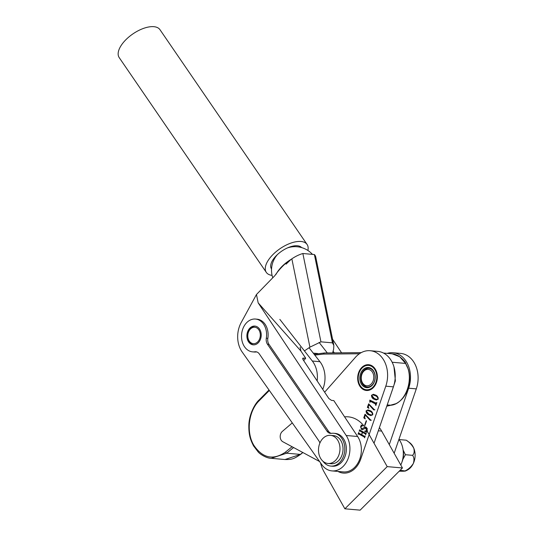 <?xml version="1.0" encoding="UTF-8"?>
<svg xmlns="http://www.w3.org/2000/svg" width="537" height="537" viewBox="0 0 537 537"><rect width="100%" height="100%" fill="white"/><g stroke="black" fill="none" stroke-linecap="round" stroke-linejoin="round"><path stroke-width="0.81" d="M359.501 385.586A12.942 9.827 -84.9 0 0 366.388 390.48A12.942 9.827 -84.9 0 0 376.007 383.613A12.942 9.827 -84.9 0 0 375.551 369.59A12.942 9.827 -84.9 0 0 368.664 364.697A12.942 9.827 -84.9 0 0 359.045 371.564A12.942 9.827 -84.9 0 0 359.501 385.586M292.276 422.901L282.355 431.406A5.88 4.464 -84.9 0 0 281.026 439.91A5.88 4.464 -84.9 0 0 282.798 441.723L319.582 461.531M375.632 403.267L376.887 402.461L375.826 405.516L375.39 403.958L370.745 401.428L369.805 402.24L369.812 400.092L376.571 403.361M376.222 404.374L371.201 401.468L370.262 401.636M366.059 410.886L367.946 409.885L370.134 410.644C371.792 411.255 372.685 412.557 372.806 414.557L370.852 415.578L368.684 414.819C367.026 414.195 366.153 412.886 366.059 410.886L366.308 410.906M366.227 420.713L366.536 420.887L364.945 425.472L364.63 425.304L366.227 420.713M359.904 429.667L360.079 430.224L365.583 433.225L366.294 432.95L365.67 434.755L365.341 433.916L362.535 432.392L361.716 434.755L364.522 436.279L365.234 436.004L364.603 437.816L364.281 436.977L358.776 433.977L358.065 434.252L358.696 432.446L359.018 433.278L361.508 434.641L362.334 432.278L359.837 430.916L359.125 431.191L359.904 429.667M365.583 433.225L366.019 433.03M364.522 436.279L364.959 436.091M358.776 433.977L358.333 434.191M359.837 430.916L359.394 431.137M337.968 471.439L338.135 471.526A22.353 16.969 -84.9 0 0 343.284 473.084A22.353 16.969 -84.9 0 0 360.71 459.148L385.788 386.177A25.883 19.654 -84.9 0 0 370.181 350.715A25.883 19.654 -84.9 0 0 355.434 357.306L324.643 392.205M367.348 428.466L366.12 427.835L362.294 429.721L361.529 429.459L360.569 426.687L361.32 425.599L361.146 425.036L362.797 425.687L360.763 426.834L361.602 428.841L365.509 427.002L366.274 427.251L367.368 430.218L366.603 431.352L366.731 432.05L364.717 431.365L367.174 430.063L365.972 427.767M361.602 428.841L362.059 428.989M364.724 431.077L365.355 431.177M363.771 417.82L365.026 414.208L370.852 420.176L370.087 420.27L365.341 415.074L364.636 417.108L365.194 418.934L363.771 417.82L364.227 417.867L365.395 414.517M370.852 420.176L370.087 420.27L367.214 417.048M367.382 407.429L368.637 403.817L374.464 409.785L373.698 409.879L368.953 404.676L368.248 406.717L368.926 408.328L367.382 407.429L367.838 407.469L369.006 404.119M374.464 409.785L373.698 409.879L370.825 406.65M371.476 395.292L373.363 394.292L375.551 395.051C377.209 395.662 378.102 396.964 378.223 398.971L376.269 399.984L374.101 399.226C372.443 398.602 371.57 397.293 371.476 395.292L371.725 395.313M374.034 443.253L393.413 386.848A25.883 19.654 -84.9 0 0 377.806 351.393L370.181 350.715M366.576 427.875L366.221 427.761M364.905 427.311L365.737 427.043M364.992 425.331L364.63 425.304M371.315 420.216L370.543 420.31M365.771 415.114L365.341 415.074M365.173 418.598L364.227 417.867M371.087 415.591L368.684 414.819M369.141 414.859L366.502 412.101M366.751 410.483L368.181 409.919M372.759 413.268L370.349 411.382L367.623 410.456M371.53 415L372.618 414.94M369.892 411.342L367.382 410.422L366.268 410.993L368.926 414.121L371.295 414.987L372.597 414.443C372.228 412.859 371.322 411.825 369.892 411.342L370.349 411.382M374.927 409.825L374.155 409.919M369.382 404.717L368.953 404.676M368.785 408.201L367.838 407.469M370.389 401.911L370.208 400.293L369.751 400.253M375.846 403.999L375.39 403.958M371.201 401.468L370.718 401.676L371.201 401.468M376.504 399.998L374.101 399.226M374.558 399.266L371.919 396.507M372.168 394.896L373.598 394.326M378.176 397.675L375.766 395.789L373.04 394.863M376.94 399.407L378.028 399.347M375.309 395.749L372.799 394.836L371.685 395.4L374.343 398.528L376.712 399.394L378.014 398.857C377.639 397.266 376.739 396.232 375.309 395.749L375.766 395.789M394.165 453.268L416.296 388.875A25.883 19.654 -84.9 0 0 400.683 353.413L393.057 352.742A25.883 19.654 -84.9 0 0 387.19 353.373M389.285 444.602L408.67 388.197A25.883 19.654 -84.9 0 0 393.057 352.742M259.478 399.823L259.257 400.656C248.544 410.933 245.98 432.285 253.8 445.24C262.613 458.195 273.165 460.491 285.456 452.127L286.651 453.194L300.378 454.409L302.754 452.469M387.197 404.938L390.923 405.24M392.144 362.24L405.596 363.428L408.335 369.362C410.221 375.893 410.013 382.592 407.711 389.473C405.22 396.199 401.3 400.931 395.957 403.676L386.754 406.241M314.172 354.299L324.314 352.977L323.522 354.084L314.803 355.105M293.591 447.536L286.651 453.194L271.266 458.316C266.842 458.35 260.411 454.53 258.263 452.073L253.538 445.885C250.987 440.682 248.665 436.219 248.839 425.358C249.061 413.758 255.451 402.992 259.163 399.917L269.003 389.976M253.833 446.046L253.8 445.24M302.875 452.537L300.666 454.336L284.993 459.531L271.266 458.316M322.744 389.338A23.527 17.862 -84.9 0 0 319.951 361.703L309.064 347.748M317.159 380.921A23.527 17.862 -84.9 0 0 312.326 361.025L279.844 319.387M327.322 352.95L319.112 342.425M334.376 352.883L333.081 351.225M322.932 461.209A16.472 12.505 -84.9 0 0 330.832 466.082A16.472 12.505 -84.9 0 0 343.358 456.672A16.472 12.505 -84.9 0 0 341.8 438.36A16.472 12.505 -84.9 0 0 333.739 433.272A16.472 12.505 -84.9 0 0 331.457 433.339A7.062 5.357 95.1 0 1 330.477 433.372A7.062 5.357 95.1 0 1 327.02 431.191L267.473 344.251A7.062 5.357 95.1 0 1 266.305 338.216A16.472 12.505 -84.9 0 0 263.573 324.147A16.472 12.505 -84.9 0 0 255.511 319.052A16.472 12.505 -84.9 0 0 242.986 328.463A16.472 12.505 -84.9 0 0 244.543 346.774A16.472 12.505 -84.9 0 0 252.605 351.869A16.472 12.505 -84.9 0 0 254.887 351.795A7.062 5.357 95.1 0 1 255.867 351.762A7.062 5.357 95.1 0 1 259.324 353.943L318.871 440.884A7.062 5.357 95.1 0 1 319.871 443.099M331.248 433.366A7.062 5.357 95.1 0 1 328.55 431.325L269.003 344.385A7.062 5.357 95.1 0 1 267.829 338.357A16.472 12.505 -84.9 0 0 265.097 324.281A16.472 12.505 -84.9 0 0 257.035 319.186L255.511 319.052M252.605 351.869L254.135 352.003A16.472 12.505 -84.9 0 0 256.418 351.93A7.062 5.357 95.1 0 1 256.626 351.903M330.832 466.082L332.363 466.217A16.472 12.505 -84.9 0 0 344.888 456.806A16.472 12.505 -84.9 0 0 343.324 438.494A16.472 12.505 -84.9 0 0 335.263 433.406L333.739 433.272M248.624 341.928A9.411 7.149 -84.9 0 0 253.229 344.835A9.411 7.149 -84.9 0 0 260.385 339.458A9.411 7.149 -84.9 0 0 259.492 328.993A9.411 7.149 -84.9 0 0 254.887 326.087A9.411 7.149 -84.9 0 0 247.732 331.463A9.411 7.149 -84.9 0 0 248.624 341.928M300.129 347.15L300.935 351.064L258.169 302.855L256.464 294.511L241.18 322.569A23.527 17.862 -84.9 0 0 241.992 351.755A23.527 17.862 -84.9 0 0 242.174 352.01L321.737 464.579A21.178 16.076 -84.9 0 0 331.947 470.902A21.178 16.076 -84.9 0 0 347.989 458.947A21.178 16.076 -84.9 0 0 346.197 435.494L357.635 436.507L333.799 400.589L331.51 400.387L328.839 398.521L303.016 359.609L303.392 358.018L302.673 358.897M258.169 302.855L346.197 435.494M276.072 274.293A23.527 11.257 -34.4 0 1 279.71 268.936A23.527 11.257 -34.4 0 1 279.784 268.842A23.527 11.257 -34.4 0 1 291.175 259.304L291.846 258.841A21.178 10.129 -34.4 0 1 302.868 253.518L314.387 254.538A21.178 10.129 -34.4 0 1 315.783 257.149L333.853 345.472L332.457 342.854L314.387 254.538M331.947 470.902L343.385 471.916A21.178 16.076 -84.9 0 0 359.434 459.961A21.178 16.076 -84.9 0 0 357.635 436.507M302.754 358.219L305.681 358.219L303.7 360.642M300.935 351.064L305.681 358.219M256.464 294.511L274.85 275.649C278.441 270.426 282.637 265.828 287.429 261.861L286.04 264.164L291.175 259.304M332.457 342.854L320.938 341.841L302.868 253.518M320.938 341.841L309.923 347.157L304.432 350.909M313.272 353.138L317.77 353.534M333.853 345.472L333.618 349.258L332.618 352.903M400.783 465.015A21.178 16.076 -84.9 0 0 399.582 440.212L398.964 439.293M332.584 339.263L341.579 352.822M309.923 347.157L291.846 258.841M287.429 261.861A23.527 11.257 -34.4 0 1 289.96 260.143M289.873 260.23L286.04 264.164M279.71 268.936A23.527 11.257 -34.4 0 1 284.261 264.365M372.926 387.177A12.237 9.29 -84.9 0 0 375.115 370.027A12.237 9.29 -84.9 0 0 362.119 367.999A12.237 9.29 -84.9 0 0 359.938 385.15A12.237 9.29 -84.9 0 0 372.926 387.177M366.617 390.493A12.942 9.827 95.1 0 1 358.414 381.304A12.942 9.827 95.1 0 1 362.267 367.483A12.942 9.827 95.1 0 1 368.892 364.724M371.993 385.519A10.116 7.679 95.1 0 1 361.247 383.841A10.116 7.679 95.1 0 1 363.059 369.657A10.116 7.679 95.1 0 1 373.799 371.336A10.116 7.679 95.1 0 1 371.993 385.519M363.824 370.248A9.411 7.149 -84.9 0 0 361.039 380.411A9.411 7.149 -84.9 0 0 367.154 387.002A9.411 7.149 -84.9 0 0 372.141 385.009A9.411 7.149 -84.9 0 0 374.92 374.846A9.411 7.149 -84.9 0 0 368.812 368.254A9.411 7.149 -84.9 0 0 363.824 370.248M259.163 330.369A8.236 6.249 -84.9 0 0 250.423 329.006A8.236 6.249 -84.9 0 0 248.953 340.552A8.236 6.249 -84.9 0 0 257.693 341.915A8.236 6.249 -84.9 0 0 259.163 330.369M253.612 344.855A9.411 7.149 95.1 0 1 248.987 341.344A9.411 7.149 95.1 0 1 248.557 331.369A9.411 7.149 95.1 0 1 255.27 326.134M372.631 372.497A8.236 6.249 -84.9 0 0 363.885 371.134A8.236 6.249 -84.9 0 0 362.415 382.68A8.236 6.249 -84.9 0 0 371.161 384.042A8.236 6.249 -84.9 0 0 372.631 372.497M367.308 387.016A9.411 7.149 95.1 0 1 362.448 383.472A9.411 7.149 95.1 0 1 362.079 373.363A9.411 7.149 95.1 0 1 368.966 368.268M327.993 463.465L331.04 463.74A14.116 10.72 -84.9 0 0 341.539 456.249A14.116 10.72 -84.9 0 0 341.042 440.944A14.116 10.72 -84.9 0 0 333.531 435.614L330.477 435.346A14.116 10.72 -84.9 0 0 319.985 442.837A14.116 10.72 -84.9 0 0 320.482 458.135A14.116 10.72 -84.9 0 0 327.993 463.465A14.116 10.72 -84.9 0 0 338.491 455.973A14.116 10.72 -84.9 0 0 337.988 440.676A14.116 10.72 -84.9 0 0 330.477 435.346M271.541 268.983A18.473 8.834 -34.4 0 1 271.467 268.883A18.473 8.834 -34.4 0 1 271.239 268.507A18.473 8.834 -34.4 0 1 281.656 251.195A18.473 8.834 -34.4 0 1 301.633 247.604M272.091 275.374A24.702 11.821 -34.4 0 1 266.325 272.4L119.207 57.613A24.702 11.821 -34.4 0 1 118.905 57.11A24.702 11.821 -34.4 0 1 133.424 33.556A24.702 11.821 -34.4 0 1 159.972 29.689L307.09 244.483A24.702 11.821 -34.4 0 1 307.399 244.979A24.702 11.821 -34.4 0 1 307.889 250.477M266.325 272.4A24.702 11.821 -34.4 0 1 266.016 271.903A24.702 11.821 -34.4 0 1 280.536 248.349A24.702 11.821 -34.4 0 1 307.09 244.483M320.535 462.874A34.12 25.904 -84.9 0 0 324.093 471.916L344.875 508.801L387.197 466.619L366.409 429.728A34.12 25.904 -84.9 0 0 348.258 416.84A34.12 25.904 -84.9 0 0 344.593 416.853M344.875 508.801L360.132 510.15L402.448 467.969L381.659 431.077A34.12 25.904 -84.9 0 0 379.404 427.62M387.197 466.619L402.448 467.969M401.978 462.015A16.097 12.217 -84.9 0 0 403.059 449.751M402.831 459.471L405.401 454.711L403.119 450.026M400.146 470.264L405.482 471.009L407.006 470.271A15.291 11.613 -84.9 0 0 413.349 463.424C411.221 466.74 408.583 469.177 405.435 470.734C406.234 470.962 405.442 471.13 403.065 471.238L399.199 471.211M412.564 455.342C414.081 457.302 414.342 459.994 413.349 463.424A15.291 11.613 -84.9 0 0 413.758 448.153C414.577 451.422 414.175 453.819 412.564 455.342L405.401 454.711M406.254 440.199C409.308 442.132 411.805 444.784 413.758 448.153A15.291 11.613 -84.9 0 0 409.463 442.508L406.254 440.199L399.152 439.568M385.788 386.177L393.413 386.848M416.296 388.875L408.67 388.197M324.314 352.977L361.213 352.648M386.761 406.207L390.768 405.254C405.737 404.072 414.92 378.149 405.596 363.428L399.696 356.736L392.124 353.809C393.856 354.232 393.44 353.359 398.971 356.185C403.079 359.401 405.381 361.857 405.885 363.569M393.977 366.919L395.393 380.847L390.943 394.044M359.394 353.762L323.522 354.084M269.346 390.459L259.257 400.656M285.456 452.127L292.081 446.724M312.326 361.025L319.951 361.703M254.887 351.795L256.418 351.93M398.676 440.132L399.582 440.212M327.02 431.191L328.55 431.325M267.473 344.251L269.003 344.385M266.305 338.216L267.829 338.357M378.317 430.781L381.659 431.077M367.382 410.422L367.838 410.463M371.295 414.987L371.758 415.027M370.584 401.374L371.04 401.414M372.799 394.836L373.255 394.876M376.712 399.394L377.175 399.434M383.472 353.044L392.131 353.809M324.267 352.977L361.22 352.648M300.666 454.342C294.585 458.417 292.665 459.692 284.993 459.531M312.453 254.363A23.527 23.527 0 0 0 287.503 247.899M277.501 254.498A23.527 23.527 0 0 0 272.769 277.783"/></g></svg>
